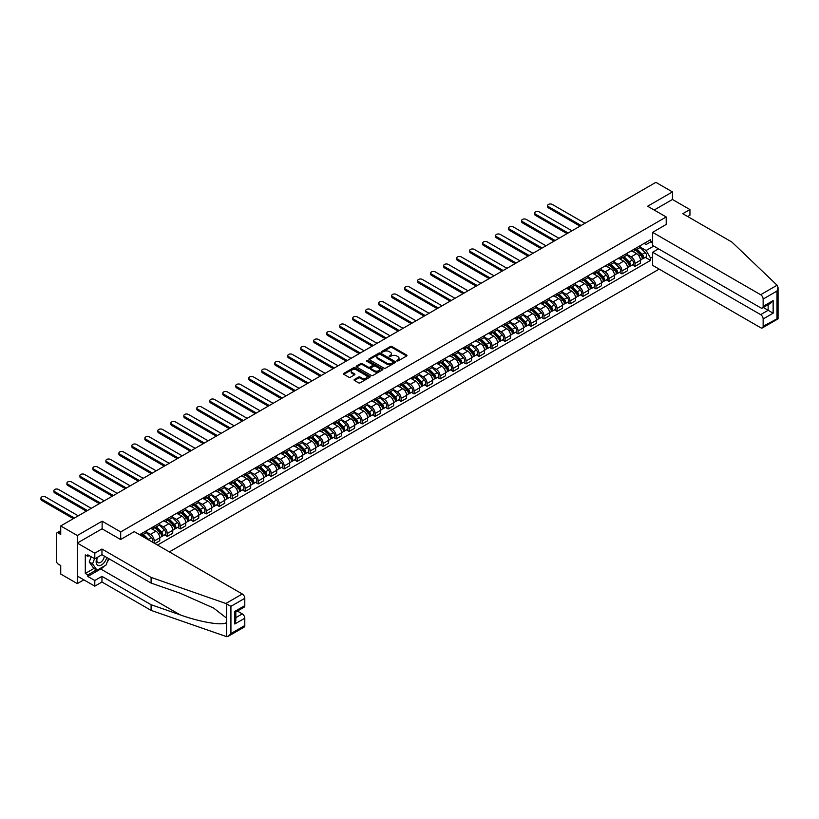 <?xml version="1.0" encoding="UTF-8"?>
<svg xmlns="http://www.w3.org/2000/svg" width="819" height="819" viewBox="0 0 819 819"><rect width="100%" height="100%" fill="white"/><g stroke="black" fill="none" stroke-linecap="round" stroke-linejoin="round"><path stroke-width="1.23" d="M396.805 360.995L397.952 360.995L406.633 355.978A1.157 0.665 0 0 0 406.633 355.036L391.922 346.539A1.157 0.665 0 0 0 390.284 346.539L381.603 351.556L381.603 352.221L383.865 351.566A3.696 2.14 0 0 1 389.097 351.566L390.325 352.272A3.696 2.14 0 0 1 391.41 353.788A3.696 2.14 0 0 1 390.325 355.292L389.199 356.603L391.472 355.958A3.696 2.14 0 0 1 396.703 355.958L397.932 356.664A3.696 2.14 0 0 1 399.017 358.179A3.696 2.14 0 0 1 397.932 359.684L396.805 360.995L396.805 360.34M354.402 379.484A1.157 0.665 0 0 0 354.402 380.425L358.527 382.811A1.157 0.665 0 0 0 360.165 382.811L369.809 377.242A1.157 0.665 0 0 0 369.809 376.3L355.098 367.803A1.157 0.665 0 0 0 353.46 367.803L343.816 373.372A1.157 0.665 0 0 0 343.816 374.314L348.802 377.201A1.157 0.665 0 0 0 350.43 377.201L354.566 374.815A1.157 0.665 0 0 0 354.566 373.873L352.088 372.44A3.092 1.781 0 0 1 351.187 371.181A3.092 1.781 0 0 1 353.091 369.533A3.092 1.781 0 0 1 356.46 369.912L366.154 375.512A3.092 1.781 0 0 1 367.055 376.771A3.092 1.781 0 0 1 365.151 378.419A3.092 1.781 0 0 1 361.773 378.03L360.165 377.098A1.157 0.665 0 0 0 358.527 377.098L354.402 379.484L354.402 380.425L358.527 378.061L358.527 377.098M120.7 531.92L102.129 521.191L77.303 535.524L60.729 525.952L655.876 182.35L672.45 191.922L647.634 206.245L666.205 216.974L120.7 531.92L120.7 539.465M383.947 368.13A1.157 0.665 0 0 0 385.585 368.13L395.229 362.561A1.157 0.665 0 0 0 395.229 361.619L380.518 353.122A1.157 0.665 0 0 0 378.88 353.122L369.236 358.691A1.157 0.665 0 0 0 369.236 359.643L383.947 368.13M366.738 361.169L367.557 361.281L367.557 360.319L382.524 368.959A1.157 0.665 0 0 1 382.524 369.901L372.87 375.471A1.157 0.665 0 0 1 371.242 375.471L356.521 366.973L360.657 364.609L360.657 363.646L356.521 366.032A1.157 0.665 0 0 0 356.521 366.973L356.521 366.032M360.657 364.609A1.157 0.665 0 0 1 362.285 364.609L362.285 363.646A1.157 0.665 0 0 0 360.657 363.646M362.285 363.646L368.253 367.096A1.157 0.665 0 0 0 369.891 367.096L372.625 365.52A1.157 0.665 0 0 0 372.625 364.568L366.421 360.984L367.557 360.319M77.303 535.524L77.303 583.609L60.729 574.037L60.729 565.53L58.149 564.035A2.355 1.362 -120 0 1 56.48 561.158L56.48 533.937A2.355 1.362 -120 0 1 56.972 532.862L60.729 530.692M169.379 551.893L659.172 269.123M77.303 583.609L83.845 579.832M60.729 525.952L60.729 534.469L58.149 532.974A2.355 1.362 -120 0 0 56.972 532.862M687.694 216.544L689.946 215.243L689.946 209.572L672.45 199.467L672.45 191.922M634.971 248.71A5.416 3.133 60 0 1 633.855 251.136L639.352 247.962A5.416 3.133 -120 0 0 640.468 245.536M627.17 254.545L631.142 256.838A5.416 3.133 60 0 1 634.971 263.472L640.468 260.299A5.416 3.133 -120 0 0 636.639 253.665L632.708 251.392M640.468 260.299L640.468 263.227L634.971 266.4L632.34 264.885M633.855 251.136A5.416 3.133 60 0 1 631.183 250.89M634.971 263.472L634.971 266.4M621.979 256.204A5.416 3.133 60 0 1 620.863 258.64L626.361 255.467A5.416 3.133 -120 0 0 627.477 253.03M619.348 272.379L621.979 273.904L627.477 270.731L627.477 267.793A5.416 3.133 -120 0 0 623.648 261.159L619.717 258.886M620.863 258.64A5.416 3.133 60 0 1 618.191 258.394M614.178 262.039L618.15 264.332A5.416 3.133 60 0 1 621.979 270.966L621.979 273.904M608.988 263.708A5.416 3.133 60 0 1 607.872 266.144L613.359 262.971A5.416 3.133 -120 0 0 614.485 260.534M606.357 279.883L608.988 281.408L614.485 278.235L614.485 275.297A5.416 3.133 -120 0 0 610.657 268.663L606.725 266.39M607.872 266.144A5.416 3.133 60 0 1 605.2 265.899M601.187 269.543L605.159 271.836A5.416 3.133 60 0 1 608.988 278.47L608.988 281.408M595.997 271.212A5.416 3.133 60 0 1 594.87 273.638L600.368 270.465A5.416 3.133 -120 0 0 601.494 268.038M593.365 287.387L595.997 288.902L601.494 285.729L601.494 282.801A5.416 3.133 -120 0 0 597.665 276.167L593.724 273.894M594.87 273.638A5.416 3.133 60 0 1 592.209 273.403M588.196 277.047L592.168 279.34A5.416 3.133 60 0 1 595.997 285.974L595.997 288.902M583.005 278.716A5.416 3.133 60 0 1 581.879 281.142L587.377 277.969A5.416 3.133 -120 0 0 588.503 275.542M580.374 294.881L583.005 296.406L588.503 293.233L588.503 290.295A5.416 3.133 -120 0 0 584.674 283.661L580.732 281.388M581.879 281.142A5.416 3.133 60 0 1 579.217 280.897M575.204 284.541L579.176 286.834A5.416 3.133 60 0 1 583.005 293.468L583.005 296.406M570.014 286.21A5.416 3.133 60 0 1 568.888 288.646L574.385 285.473A5.416 3.133 -120 0 0 575.511 283.036M567.372 302.385L570.014 303.91L575.511 300.737L575.511 297.799A5.416 3.133 -120 0 0 571.682 291.165L567.741 288.892M568.888 288.646A5.416 3.133 60 0 1 566.226 288.401M562.213 292.045L566.185 294.338A5.416 3.133 60 0 1 570.014 300.972L570.014 303.91M557.022 293.714A5.416 3.133 60 0 1 555.896 296.15L561.394 292.977A5.416 3.133 -120 0 0 562.52 290.54M554.381 309.889L557.022 311.404L562.52 308.231L562.52 305.303A5.416 3.133 -120 0 0 558.691 298.669L554.75 296.396M555.896 296.15A5.416 3.133 60 0 1 553.234 295.905M549.221 299.549L553.194 301.842A5.416 3.133 60 0 1 557.022 308.476L557.022 311.404M544.031 301.218A5.416 3.133 60 0 1 542.905 303.644L548.402 300.471A5.416 3.133 -120 0 0 549.529 298.044M541.39 317.383L544.031 318.908L549.529 315.735L549.529 312.807A5.416 3.133 -120 0 0 545.689 306.163L541.758 303.9M542.905 303.644A5.416 3.133 60 0 1 540.243 303.399M536.23 307.053L540.202 309.336A5.416 3.133 60 0 1 544.031 315.98L544.031 318.908M531.04 308.712A5.416 3.133 60 0 1 529.913 311.148L535.411 307.975A5.416 3.133 -120 0 0 536.537 305.538M528.398 324.887L531.04 326.412L536.537 323.239L536.537 320.301A5.416 3.133 -120 0 0 532.698 313.667L528.767 311.394M529.913 311.148A5.416 3.133 60 0 1 527.252 310.903M523.239 314.547L527.201 316.84A5.416 3.133 60 0 1 531.04 323.474L531.04 326.412M518.048 316.216A5.416 3.133 60 0 1 516.922 318.652L522.42 315.479A5.416 3.133 -120 0 0 523.536 313.042M515.407 332.391L518.048 333.906L523.536 330.743L523.536 327.805A5.416 3.133 -120 0 0 519.707 321.171L515.775 318.898M516.922 318.652A5.416 3.133 60 0 1 514.25 318.407M510.247 322.051L514.209 324.344A5.416 3.133 60 0 1 518.048 330.978L518.048 333.906M505.047 323.72A5.416 3.133 60 0 1 503.931 326.146L509.428 322.973A5.416 3.133 -120 0 0 510.544 320.546M502.416 339.895L505.047 341.41L510.544 338.237L510.544 335.309A5.416 3.133 -120 0 0 506.715 328.675L502.784 326.402M503.931 326.146A5.416 3.133 60 0 1 501.259 325.901M497.246 329.555L501.218 331.849A5.416 3.133 60 0 1 505.047 338.482L505.047 341.41M492.055 331.214A5.416 3.133 60 0 1 490.939 333.65L496.437 330.477A5.416 3.133 -120 0 0 497.553 328.04M489.424 347.389L492.055 348.914L497.553 345.741L497.553 342.803A5.416 3.133 -120 0 0 493.724 336.169L489.793 333.896M490.939 333.65A5.416 3.133 60 0 1 488.267 333.405M484.254 337.049L488.226 339.342A5.416 3.133 60 0 1 492.055 345.976L492.055 348.914M479.064 338.718A5.416 3.133 60 0 1 477.948 341.154L483.445 337.981A5.416 3.133 -120 0 0 484.561 335.544M476.433 354.893L479.064 356.419L484.561 353.245L484.561 350.307A5.416 3.133 -120 0 0 480.733 343.673L476.801 341.4M477.948 341.154A5.416 3.133 60 0 1 475.276 340.909M471.263 344.553L475.235 346.846A5.416 3.133 60 0 1 479.064 353.48L479.064 356.419M466.072 346.222A5.416 3.133 60 0 1 464.957 348.648L470.454 345.475A5.416 3.133 -120 0 0 471.57 343.048M463.441 362.397L466.072 363.912L471.57 360.739L471.57 357.811A5.416 3.133 -120 0 0 467.741 351.177L463.81 348.904M464.957 348.648A5.416 3.133 60 0 1 462.285 348.413M458.271 352.057L462.244 354.351A5.416 3.133 60 0 1 466.072 360.984L466.072 363.912M453.081 353.726A5.416 3.133 60 0 1 451.965 356.152L457.452 352.979A5.416 3.133 -120 0 0 458.579 350.552M450.45 369.891L453.081 371.416L458.579 368.243L458.579 365.315A5.416 3.133 -120 0 0 454.75 358.671L450.819 356.398M451.965 356.152A5.416 3.133 60 0 1 449.293 355.907M445.28 359.551L449.252 361.844A5.416 3.133 60 0 1 453.081 368.478L453.081 371.416M440.09 361.22A5.416 3.133 60 0 1 438.964 363.656L444.461 360.483A5.416 3.133 -120 0 0 445.587 358.046M437.459 377.395L440.09 378.921L445.587 375.747L445.587 372.809A5.416 3.133 -120 0 0 441.758 366.175L437.817 363.902M438.964 363.656A5.416 3.133 60 0 1 436.302 363.411M432.289 367.055L436.261 369.349A5.416 3.133 60 0 1 440.09 375.982L440.09 378.921M427.098 368.724A5.416 3.133 60 0 1 425.972 371.161L431.47 367.987A5.416 3.133 -120 0 0 432.596 365.55M424.467 384.899L427.098 386.414L432.596 383.241L432.596 380.313A5.416 3.133 -120 0 0 428.767 373.679L424.826 371.406M425.972 371.161A5.416 3.133 60 0 1 423.31 370.915M419.297 374.559L423.269 376.853A5.416 3.133 60 0 1 427.098 383.487L427.098 386.414M414.107 376.228A5.416 3.133 60 0 1 412.981 378.654L418.478 375.481A5.416 3.133 -120 0 0 419.604 373.054M411.466 392.393L414.107 393.919L419.604 390.745L419.604 387.817A5.416 3.133 -120 0 0 415.776 381.173L411.834 378.91M412.981 378.654A5.416 3.133 60 0 1 410.319 378.409M406.306 382.063L410.278 384.346A5.416 3.133 60 0 1 414.107 390.991L414.107 393.919M401.115 383.722A5.416 3.133 60 0 1 399.989 386.158L405.487 382.985A5.416 3.133 -120 0 0 406.613 380.548M398.474 399.897L401.115 401.423L406.613 398.249L406.613 395.311A5.416 3.133 -120 0 0 402.774 388.677L398.843 386.404M399.989 386.158A5.416 3.133 60 0 1 397.328 385.913M393.315 389.557L397.287 391.851A5.416 3.133 60 0 1 401.115 398.484L401.115 401.423M388.124 391.226A5.416 3.133 60 0 1 386.998 393.663L392.496 390.489A5.416 3.133 -120 0 0 393.622 388.052M385.483 407.401L388.124 408.927L393.622 405.753L393.622 402.815A5.416 3.133 -120 0 0 389.783 396.181L385.851 393.908M386.998 393.663A5.416 3.133 60 0 1 384.336 393.417M380.323 397.061L384.285 399.355A5.416 3.133 60 0 1 388.124 405.989L388.124 408.927M375.133 398.73A5.416 3.133 60 0 1 374.007 401.156L379.504 397.983A5.416 3.133 -120 0 0 380.63 395.557M372.491 414.905L375.133 416.421L380.63 413.247L380.63 410.319A5.416 3.133 -120 0 0 376.791 403.685L372.86 401.412M374.007 401.156A5.416 3.133 60 0 1 371.335 400.911M367.332 404.566L371.294 406.859A5.416 3.133 60 0 1 375.133 413.493L375.133 416.421M362.141 406.224A5.416 3.133 60 0 1 361.015 408.661L366.513 405.487A5.416 3.133 -120 0 0 367.629 403.05M359.5 422.399L362.141 423.925L367.629 420.751L367.629 417.813A5.416 3.133 -120 0 0 363.8 411.179L359.869 408.906M361.015 408.661A5.416 3.133 60 0 1 358.343 408.415M354.34 412.059L358.302 414.353A5.416 3.133 60 0 1 362.141 420.986L362.141 423.925M349.14 413.728A5.416 3.133 60 0 1 348.024 416.165L353.521 412.991A5.416 3.133 -120 0 0 354.637 410.554M346.509 429.903L349.14 431.429L354.637 428.255L354.637 425.317A5.416 3.133 -120 0 0 350.808 418.683L346.877 416.41M348.024 416.165A5.416 3.133 60 0 1 345.352 415.919M341.339 419.563L345.311 421.857A5.416 3.133 60 0 1 349.14 428.491L349.14 431.429M336.148 421.232A5.416 3.133 60 0 1 335.032 423.658L340.53 420.485A5.416 3.133 -120 0 0 341.646 418.059M333.517 437.407L336.148 438.923L341.646 435.749L341.646 432.821A5.416 3.133 -120 0 0 337.817 426.187L333.886 423.914M335.032 423.658A5.416 3.133 60 0 1 332.36 423.423M328.347 427.068L332.319 429.361A5.416 3.133 60 0 1 336.148 435.995L336.148 438.923M323.157 428.736A5.416 3.133 60 0 1 322.041 431.163L327.539 427.989A5.416 3.133 -120 0 0 328.654 425.563M320.526 444.901L323.157 446.427L328.654 443.253L328.654 440.325A5.416 3.133 -120 0 0 324.826 433.681L320.894 431.408M322.041 431.163A5.416 3.133 60 0 1 319.369 430.917M315.356 434.561L319.328 436.855A5.416 3.133 60 0 1 323.157 443.488L323.157 446.427M310.166 436.23A5.416 3.133 60 0 1 309.05 438.667L314.537 435.493A5.416 3.133 -120 0 0 315.663 433.056M307.534 452.405L310.166 453.931L315.663 450.757L315.663 447.819A5.416 3.133 -120 0 0 311.834 441.185L307.903 438.912M309.05 438.667A5.416 3.133 60 0 1 306.378 438.421M302.365 442.065L306.337 444.359A5.416 3.133 60 0 1 310.166 450.993L310.166 453.931M297.174 443.734A5.416 3.133 60 0 1 296.048 446.171L301.546 442.997A5.416 3.133 -120 0 0 302.672 440.561M294.543 459.909L297.174 461.425L302.672 458.251L302.672 455.323A5.416 3.133 -120 0 0 298.843 448.689L294.901 446.416M296.048 446.171A5.416 3.133 60 0 1 293.386 445.925M289.373 449.57L293.345 451.863A5.416 3.133 60 0 1 297.174 458.497L297.174 461.425M284.183 451.238A5.416 3.133 60 0 1 283.057 453.665L288.554 450.491A5.416 3.133 -120 0 0 289.68 448.065M281.552 467.403L284.183 468.929L289.68 465.755L289.68 462.827A5.416 3.133 -120 0 0 285.851 456.183L281.91 453.921M283.057 453.665A5.416 3.133 60 0 1 280.395 453.419M276.382 457.074L280.354 459.357A5.416 3.133 60 0 1 284.183 466.001L284.183 468.929M271.191 458.732A5.416 3.133 60 0 1 270.065 461.169L275.563 457.995A5.416 3.133 -120 0 0 276.689 455.559M268.55 474.907L271.191 476.433L276.689 473.259L276.689 470.321A5.416 3.133 -120 0 0 272.86 463.687L268.919 461.414M270.065 461.169A5.416 3.133 60 0 1 267.403 460.923M263.39 464.568L267.363 466.861A5.416 3.133 60 0 1 271.191 473.495L271.191 476.433M258.2 466.236A5.416 3.133 60 0 1 257.074 468.673L262.571 465.499A5.416 3.133 -120 0 0 263.698 463.063M255.559 482.411L258.2 483.937L263.698 480.763L263.698 477.825A5.416 3.133 -120 0 0 259.869 471.191L255.927 468.918M257.074 468.673A5.416 3.133 60 0 1 254.412 468.427M250.399 472.072L254.371 474.365A5.416 3.133 60 0 1 258.2 480.999L258.2 483.937M245.209 473.74A5.416 3.133 60 0 1 244.082 476.167L249.58 472.993A5.416 3.133 -120 0 0 250.706 470.567M242.567 489.916L245.209 491.431L250.706 488.257L250.706 485.329A5.416 3.133 -120 0 0 246.867 478.695L242.936 476.423M244.082 476.167A5.416 3.133 60 0 1 241.421 475.921M237.408 479.576L241.38 481.869A5.416 3.133 60 0 1 245.209 488.503L245.209 491.431M232.217 481.234A5.416 3.133 60 0 1 231.091 483.671L236.589 480.497A5.416 3.133 -120 0 0 237.715 478.061M229.576 497.409L232.217 498.935L237.715 495.761L237.715 492.823A5.416 3.133 -120 0 0 233.876 486.189L229.944 483.916M231.091 483.671A5.416 3.133 60 0 1 228.429 483.425M224.416 487.07L228.378 489.363A5.416 3.133 60 0 1 232.217 495.997L232.217 498.935M219.226 488.738A5.416 3.133 60 0 1 218.1 491.175L223.597 488.001A5.416 3.133 -120 0 0 224.713 485.565M216.585 504.913L219.226 506.439L224.713 503.265L224.713 500.327A5.416 3.133 -120 0 0 220.884 493.693L216.953 491.42M218.1 491.175A5.416 3.133 60 0 1 215.428 490.929M211.425 494.574L215.387 496.867A5.416 3.133 60 0 1 219.226 503.501L219.226 506.439M206.224 496.242A5.416 3.133 60 0 1 205.108 498.669L210.606 495.495A5.416 3.133 -120 0 0 211.722 493.069M203.593 512.418L206.224 513.933L211.722 510.759L211.722 507.831A5.416 3.133 -120 0 0 207.893 501.197L203.962 498.925M205.108 498.669A5.416 3.133 60 0 1 202.436 498.433M198.423 502.078L202.395 504.371A5.416 3.133 60 0 1 206.224 511.005L206.224 513.933M193.233 503.746A5.416 3.133 60 0 1 192.117 506.173L197.614 502.999A5.416 3.133 -120 0 0 198.73 500.573M190.602 519.911L193.233 521.437L198.73 518.263L198.73 515.335A5.416 3.133 -120 0 0 194.902 508.691L190.97 506.418M192.117 506.173A5.416 3.133 60 0 1 189.445 505.927M185.432 509.572L189.404 511.865A5.416 3.133 60 0 1 193.233 518.509L193.233 521.437M180.241 511.24A5.416 3.133 60 0 1 179.126 513.677L184.623 510.503A5.416 3.133 -120 0 0 185.739 508.067M177.61 527.416L180.241 528.941L185.739 525.767L185.739 522.829A5.416 3.133 -120 0 0 181.91 516.195L177.979 513.923M179.126 513.677A5.416 3.133 60 0 1 176.454 513.431M172.44 517.076L176.413 519.369A5.416 3.133 60 0 1 180.241 526.003L180.241 528.941M167.25 518.744A5.416 3.133 60 0 1 166.134 521.181L171.632 518.007A5.416 3.133 -120 0 0 172.748 515.571M164.619 534.92L167.25 536.435L172.748 533.261L172.748 530.333A5.416 3.133 -120 0 0 168.919 523.699L164.988 521.427M166.134 521.181A5.416 3.133 60 0 1 163.462 520.935M159.449 524.58L163.421 526.873A5.416 3.133 60 0 1 167.25 533.507L167.25 536.435M154.259 526.248A5.416 3.133 60 0 1 153.143 528.675L158.63 525.501A5.416 3.133 -120 0 0 159.756 523.075M154.924 543.56L159.756 540.765L159.756 537.837A5.416 3.133 -120 0 0 155.927 531.193L151.996 528.931M153.143 528.675A5.416 3.133 60 0 1 150.471 528.429M146.458 532.084L150.43 534.367A5.416 3.133 60 0 1 154.259 541.011L154.259 543.171M141.144 535.595L145.639 533.005A5.416 3.133 -120 0 0 146.765 530.569M141.267 533.742A5.416 3.133 60 0 1 140.868 535.442M652.63 243.182L650.552 241.974L646.13 244.523L644.174 243.397M640.161 247.041L646.13 250.491L653.757 246.089M652.63 256.931L650.552 258.128L646.13 250.491M157.504 545.044L650.552 260.391L650.552 258.128M652.63 240.776L650.552 241.974L650.552 239.711L139.599 534.705M666.205 216.974L666.205 224.519M102.129 521.191L102.129 528.839M645.331 257.381L650.552 260.391M397.133 361.107L397.932 360.647A3.696 2.14 0 0 0 399.017 359.142L399.017 358.179M391.41 353.788L391.41 354.75A3.696 2.14 0 0 1 390.325 356.255L389.527 356.726M406.623 355.989L391.922 347.502A1.157 0.665 0 0 0 390.284 347.502L381.92 352.334M395.229 361.619L395.229 362.561L380.518 354.084A1.157 0.665 0 0 0 378.88 354.084L369.256 359.643M393.192 362.428L393.192 361.763L380.272 354.31L377.938 354.985A3.696 2.14 0 0 0 376.863 356.5A3.696 2.14 0 0 0 377.938 358.016L386.773 363.104A3.696 2.14 0 0 0 392.004 363.104L393.192 362.428L393.192 363.39L393.192 362.725M376.863 356.5L376.863 357.463A3.696 2.14 0 0 0 377.938 358.968L377.938 358.016M393.192 363.39L392.004 364.066A3.696 2.14 0 0 1 386.773 364.066L377.938 358.968M362.285 364.609L368.253 368.059A1.157 0.665 0 0 0 369.891 368.059L372.625 366.472A1.157 0.665 0 0 0 372.962 366.001L372.962 365.039M367.557 361.281L382.504 369.912M374.447 370.669A3.092 1.781 0 0 0 377.815 371.058A3.092 1.781 0 0 0 379.729 369.41A3.092 1.781 0 0 0 378.818 368.151L375.409 366.175A1.157 0.665 0 0 0 373.771 366.175L371.038 367.762A1.157 0.665 0 0 0 371.038 368.704L374.447 370.669L374.447 371.631A3.092 1.781 0 0 0 377.815 372.021A3.092 1.781 0 0 0 379.729 370.372L379.729 369.41M370.7 368.233L370.7 369.195A1.157 0.665 0 0 0 371.038 369.666L371.038 368.704M374.447 371.631L371.038 369.666M367.055 376.771L367.055 377.733A3.092 1.781 0 0 1 365.151 379.381A3.092 1.781 0 0 1 361.773 378.992L360.165 378.061A1.157 0.665 0 0 0 358.527 378.061M351.187 371.181L351.187 372.143A3.092 1.781 0 0 0 352.088 373.403L352.088 372.44M354.545 374.826L352.088 373.403M369.789 377.252L355.098 368.765A1.157 0.665 0 0 0 353.46 368.765L343.826 374.324L343.816 373.372M635.677 250.092L640.796 255.139A2.948 1.699 60 0 1 641.564 259.551L640.468 260.186M636.691 251.095L638.861 252.344M584.961 223.29L552.272 204.422A2.713 1.566 -0 0 0 549.324 204.085A2.713 1.566 -0 0 0 547.645 205.528A2.713 1.566 -0 0 0 548.443 206.634L581.132 225.512M636.24 249.764L641.85 255.293A1.413 0.819 60 0 1 642.219 257.412A1.413 0.819 60 0 1 642.086 257.463M637.09 249.273L642.209 254.32A2.948 1.699 60 0 1 642.987 258.732A2.948 1.699 60 0 1 642.096 258.824M639.956 247.41L645.208 252.59A2.948 1.699 60 0 1 645.986 257.002L642.987 258.732M580.047 226.136L548.443 207.883A2.713 1.566 180 0 1 547.645 206.777L547.645 205.528M622.686 257.586L627.804 262.643A2.948 1.699 60 0 1 628.572 267.055L627.477 267.69M623.699 258.599L625.87 259.848M571.969 230.794L539.281 211.926A2.713 1.566 -0 0 0 536.332 211.589A2.713 1.566 -0 0 0 534.653 213.032A2.713 1.566 -0 0 0 535.452 214.138L568.14 233.005M623.249 257.258L628.849 262.786A1.413 0.819 60 0 1 629.227 264.906A1.413 0.819 60 0 1 629.094 264.957M624.098 256.767L629.217 261.824A2.948 1.699 60 0 1 629.995 266.236A2.948 1.699 60 0 1 629.105 266.329M626.965 254.904L632.217 260.094A2.948 1.699 60 0 1 632.995 264.506L629.995 266.236M567.055 233.63L535.452 215.387A2.713 1.566 180 0 1 534.653 214.281L534.653 213.032M609.684 265.09L614.803 270.137A2.948 1.699 60 0 1 615.581 274.549L614.485 275.184M610.708 266.093L612.878 267.352M558.978 238.298L526.289 219.42A2.713 1.566 -0 0 0 523.341 219.082A2.713 1.566 -0 0 0 521.662 220.526A2.713 1.566 -0 0 0 522.461 221.632L555.149 240.51M610.257 264.762L615.857 270.29A1.413 0.819 60 0 1 616.236 272.41A1.413 0.819 60 0 1 616.103 272.461M611.107 264.271L616.226 269.318A2.948 1.699 60 0 1 617.004 273.741A2.948 1.699 60 0 1 616.113 273.833M613.974 262.408L619.225 267.588A2.948 1.699 60 0 1 619.993 272.01L617.004 273.741M554.064 241.134L522.461 222.891A2.713 1.566 180 0 1 521.662 221.785L521.662 220.526M777.088 285.227L778.05 287.561L777.016 291.042L763.144 299.048A3.532 2.037 -120 0 0 760.646 294.727L777.088 285.227L731.92 242.076L682.78 213.698L689.946 209.572M658.548 248.853L652.63 252.262L652.63 265.346L760.646 327.713A3.532 2.037 -120 0 0 762.417 327.887A3.532 2.037 -120 0 0 763.144 326.269L763.144 318.96A3.532 2.037 -120 0 0 760.646 314.629L768.15 310.299L773.146 313.186L763.144 318.96M652.63 252.262L760.646 314.629M666.205 224.426L652.63 232.361L652.63 245.434L760.646 307.801A3.532 2.037 -120 0 0 762.417 307.975A3.532 2.037 -120 0 0 763.144 306.357L763.144 299.048M652.63 232.361L760.646 294.727M672.45 199.467L654.176 210.022M763.267 307.483L768.15 310.299L768.15 304.668M763.144 306.357L773.146 300.593L770.648 303.225L762.417 307.975M763.144 326.269L777.538 318.56M104.382 566.011A13.247 7.647 -60 0 1 100.706 568.99L87.797 576.443L94.799 580.487L101.955 576.351L151.095 604.719L151.095 610.39L226.597 636.65L228.419 636.179L230.927 633.548L244.789 625.542A3.532 2.037 60 0 1 244.062 627.159L228.419 636.179M151.095 604.719L180.139 614.854C200.768 622.348 223.884 626.074 226.597 622.338L226.597 618.14L213.626 608.067L180.139 593.212L151.095 583.077L101.955 554.709L94.799 558.845L87.797 554.811L87.797 556.347L85.299 554.903L85.299 573.464L87.797 574.907L96.458 569.901M94.799 580.487L94.799 586.158L77.303 576.064L77.303 543.079L102.037 528.798L120.618 539.516L134.275 531.633L242.291 593.99A3.532 2.037 60 0 1 244.789 598.32L244.789 605.63A3.532 2.037 60 0 1 244.062 607.248L235.831 611.998L235.831 620.515L234.797 623.996L234.797 611.404C236.148 612.182 236.148 612.182 234.797 611.404L244.789 605.63M101.955 576.351L101.955 582.022L94.799 586.158M151.095 610.39L101.955 582.022M244.789 598.32L230.927 606.326L225.849 603.49L151.095 577.405L101.955 549.037L94.799 553.173L94.799 558.845M94.799 553.173L77.303 543.079M87.797 576.443L87.797 574.907M101.955 549.037L101.955 554.709M151.095 577.405L151.095 583.077M235.831 617.628L242.291 613.902A3.532 2.037 60 0 1 244.789 618.232L244.789 625.542M242.291 613.902L237.408 611.087M108.896 558.712A13.247 7.647 -60 0 1 107.013 562.54M89.128 555.579L87.797 556.347M85.299 573.464L93.96 568.458M97.185 557.473A7.658 4.423 120 0 0 96.13 561.783A7.658 4.423 120 0 0 100.757 565.294A7.658 4.423 120 0 0 106.726 557.463M97.584 557.237A5.242 3.03 120 0 0 96.847 560.227A5.242 3.03 120 0 0 97.932 562.622A5.242 3.03 120 0 0 101.935 561.261A5.242 3.03 120 0 0 104.259 556.04M108.569 558.527L106.04 565.049L97.041 570.239L93.714 568.314L89.22 561.926L91.216 556.777M97.041 570.239L92.547 563.841L94.543 558.701M89.22 561.926L92.547 563.841M596.693 272.594L601.811 277.641A2.948 1.699 60 0 1 602.589 282.053L601.494 282.688M597.716 273.597L599.887 274.846M545.986 245.802L513.298 226.924A2.713 1.566 -0 0 0 510.339 226.587A2.713 1.566 -0 0 0 508.671 228.03A2.713 1.566 -0 0 0 509.469 229.136L542.158 248.014M597.266 272.266L602.866 277.795A1.413 0.819 60 0 1 603.245 279.914A1.413 0.819 60 0 1 603.112 279.965M598.116 271.775L603.234 276.822A2.948 1.699 60 0 1 604.012 281.234A2.948 1.699 60 0 1 603.122 281.337M600.972 269.912L606.234 275.092A2.948 1.699 60 0 1 607.002 279.504L604.012 281.234M541.072 248.638L509.469 230.385A2.713 1.566 180 0 1 508.671 229.279L508.671 228.03M583.701 280.088L588.82 285.145A2.948 1.699 60 0 1 589.598 289.557L588.503 290.192M584.725 281.101L586.895 282.35M532.995 253.296L500.307 234.429A2.713 1.566 -0 0 0 497.348 234.091A2.713 1.566 -0 0 0 495.679 235.534A2.713 1.566 -0 0 0 496.478 236.64L529.166 255.508M584.275 279.76L589.875 285.288A1.413 0.819 60 0 1 590.253 287.408A1.413 0.819 60 0 1 590.12 287.459M585.124 279.279L590.243 284.326A2.948 1.699 60 0 1 591.011 288.738A2.948 1.699 60 0 1 590.13 288.831M587.981 277.416L593.232 282.596A2.948 1.699 60 0 1 594.01 287.008L591.011 288.738M528.081 256.132L496.478 237.889A2.713 1.566 180 0 1 495.679 236.783L495.679 235.534M570.71 287.592L575.829 292.639A2.948 1.699 60 0 1 576.607 297.062L575.511 297.696M571.734 288.595L573.904 289.854M520.004 260.8L487.315 241.933A2.713 1.566 -0 0 0 484.357 241.585A2.713 1.566 -0 0 0 482.688 243.038A2.713 1.566 -0 0 0 483.476 244.144L516.165 263.012M571.283 287.264L576.883 292.792A1.413 0.819 60 0 1 577.262 294.912A1.413 0.819 60 0 1 577.129 294.963M572.133 286.773L577.241 291.82A2.948 1.699 60 0 1 578.019 296.243A2.948 1.699 60 0 1 577.129 296.335M574.989 284.91L580.241 290.09A2.948 1.699 60 0 1 581.019 294.512L578.019 296.243M515.09 263.636L483.476 245.393A2.713 1.566 180 0 1 482.688 244.287L482.688 243.038M557.719 295.096L562.837 300.143A2.948 1.699 60 0 1 563.615 304.555L562.52 305.19M558.742 296.099L560.913 297.358M507.012 268.304L474.324 249.426A2.713 1.566 -0 0 0 471.365 249.089A2.713 1.566 -0 0 0 469.696 250.532A2.713 1.566 -0 0 0 470.485 251.638L503.173 270.516M558.292 294.768L563.892 300.297A1.413 0.819 60 0 1 564.26 302.416A1.413 0.819 60 0 1 564.137 302.467M559.131 294.277L564.25 299.324A2.948 1.699 60 0 1 565.028 303.736A2.948 1.699 60 0 1 564.137 303.839M561.998 292.414L567.25 297.594A2.948 1.699 60 0 1 568.028 302.006L565.028 303.736M502.098 271.14L470.485 252.887A2.713 1.566 180 0 1 469.696 251.781L469.696 250.532M544.727 302.6L549.846 307.647A2.948 1.699 60 0 1 550.624 312.059L549.529 312.694M545.751 303.603L547.921 304.852M494.021 275.798L461.332 256.931A2.713 1.566 -0 0 0 458.374 256.593A2.713 1.566 -0 0 0 456.705 258.036A2.713 1.566 -0 0 0 457.493 259.142L490.182 278.01M545.29 302.262L550.9 307.801A1.413 0.819 60 0 1 551.269 309.92A1.413 0.819 60 0 1 551.146 309.971M546.14 301.781L551.259 306.828A2.948 1.699 60 0 1 552.037 311.24A2.948 1.699 60 0 1 551.146 311.333M549.006 299.918L554.258 305.098A2.948 1.699 60 0 1 555.036 309.51L552.037 311.24M489.107 278.634L457.493 260.391A2.713 1.566 180 0 1 456.705 259.285L456.705 258.036M531.736 310.094L536.854 315.141A2.948 1.699 60 0 1 537.633 319.564L536.527 320.198M532.759 311.107L534.93 312.356M481.019 283.302L448.331 264.435A2.713 1.566 -0 0 0 445.382 264.087A2.713 1.566 -0 0 0 443.714 265.54A2.713 1.566 -0 0 0 444.502 266.646L477.19 285.514M532.299 309.766L537.909 315.295A1.413 0.819 60 0 1 538.278 317.414A1.413 0.819 60 0 1 538.155 317.465M533.149 309.275L538.267 314.332A2.948 1.699 60 0 1 539.045 318.745A2.948 1.699 60 0 1 538.155 318.837M536.015 307.412L541.267 312.602A2.948 1.699 60 0 1 542.045 317.014L539.045 318.745M476.105 286.138L444.502 267.895A2.713 1.566 180 0 1 443.714 266.789L443.714 265.54M518.744 317.598L523.863 322.645A2.948 1.699 60 0 1 524.641 327.057L523.536 327.692M519.768 318.601L521.938 319.86M468.028 290.806L435.339 271.928A2.713 1.566 -0 0 0 432.391 271.591A2.713 1.566 -0 0 0 430.722 273.034A2.713 1.566 -0 0 0 431.511 274.14L464.199 293.018M519.307 317.27L524.918 322.799A1.413 0.819 60 0 1 525.286 324.918A1.413 0.819 60 0 1 525.163 324.969M520.157 316.779L525.276 321.826A2.948 1.699 60 0 1 526.054 326.249A2.948 1.699 60 0 1 525.163 326.341M523.024 314.916L528.275 320.096A2.948 1.699 60 0 1 529.054 324.508L526.054 326.249M463.114 293.642L431.511 275.389A2.713 1.566 180 0 1 430.722 274.283L430.722 273.034M505.753 325.102L510.872 330.149A2.948 1.699 60 0 1 511.65 334.561L510.544 335.196M506.766 326.105L508.937 327.354M455.036 298.3L422.348 279.433A2.713 1.566 -0 0 0 419.4 279.095A2.713 1.566 -0 0 0 417.731 280.538A2.713 1.566 -0 0 0 418.519 281.644L451.208 300.522M506.316 324.774L511.926 330.303A1.413 0.819 60 0 1 512.295 332.422A1.413 0.819 60 0 1 512.172 332.473M507.166 324.283L512.284 329.33A2.948 1.699 60 0 1 513.063 333.743A2.948 1.699 60 0 1 512.172 333.835M510.032 322.42L515.284 327.6A2.948 1.699 60 0 1 516.062 332.012L513.063 333.743M450.122 301.146L418.519 282.893A2.713 1.566 180 0 1 417.731 281.787L417.731 280.538M492.762 332.596L497.88 337.653A2.948 1.699 60 0 1 498.658 342.066L497.553 342.7M493.775 333.609L495.945 334.858M442.045 305.804L409.357 286.937A2.713 1.566 -0 0 0 406.408 286.599A2.713 1.566 -0 0 0 404.729 288.042A2.713 1.566 -0 0 0 405.528 289.148L438.216 308.016M493.325 332.268L498.935 337.797A1.413 0.819 60 0 1 499.303 339.916A1.413 0.819 60 0 1 499.17 339.967M494.174 331.777L499.293 336.834A2.948 1.699 60 0 1 500.071 341.247A2.948 1.699 60 0 1 499.18 341.339M497.041 329.914L502.293 335.104A2.948 1.699 60 0 1 503.071 339.516L500.071 341.247M437.131 308.64L405.528 290.397A2.713 1.566 180 0 1 404.729 289.291L404.729 288.042M479.77 340.1L484.889 345.147A2.948 1.699 60 0 1 485.657 349.559L484.561 350.194M480.784 341.103L482.954 342.362M429.054 313.308L396.365 294.43A2.713 1.566 -0 0 0 393.417 294.093A2.713 1.566 -0 0 0 391.738 295.536A2.713 1.566 -0 0 0 392.536 296.642L425.225 315.52M480.333 339.772L485.943 345.301A1.413 0.819 60 0 1 486.312 347.42A1.413 0.819 60 0 1 486.179 347.471M481.183 339.281L486.302 344.328A2.948 1.699 60 0 1 487.08 348.751A2.948 1.699 60 0 1 486.189 348.843M484.049 337.418L489.301 342.598A2.948 1.699 60 0 1 490.079 347.021L487.08 348.751M424.14 316.144L392.536 297.901A2.713 1.566 180 0 1 391.738 296.795L391.738 295.536M466.779 347.604L471.887 352.651A2.948 1.699 60 0 1 472.665 357.064L471.57 357.698M467.792 348.607L469.963 349.856M416.062 320.813L383.374 301.935A2.713 1.566 -0 0 0 380.425 301.597A2.713 1.566 -0 0 0 378.747 303.04A2.713 1.566 -0 0 0 379.545 304.146L412.233 323.024M467.342 347.276L472.942 352.805A1.413 0.819 60 0 1 473.321 354.924A1.413 0.819 60 0 1 473.187 354.975M468.192 346.785L473.31 351.832A2.948 1.699 60 0 1 474.088 356.245A2.948 1.699 60 0 1 473.198 356.347M471.058 344.922L476.31 350.102A2.948 1.699 60 0 1 477.088 354.514L474.088 356.245M411.148 323.648L379.545 305.395A2.713 1.566 180 0 1 378.747 304.289L378.747 303.04M453.777 355.098L458.896 360.155A2.948 1.699 60 0 1 459.674 364.568L458.579 365.202M454.801 356.111L456.971 357.36M403.071 328.306L370.383 309.439A2.713 1.566 -0 0 0 367.434 309.101A2.713 1.566 -0 0 0 365.755 310.544A2.713 1.566 -0 0 0 366.554 311.65L399.242 330.518M454.35 354.77L459.95 360.309A1.413 0.819 60 0 1 460.329 362.418A1.413 0.819 60 0 1 460.196 362.469M455.2 354.289L460.319 359.336A2.948 1.699 60 0 1 461.097 363.749A2.948 1.699 60 0 1 460.206 363.841M458.067 352.426L463.319 357.606A2.948 1.699 60 0 1 464.086 362.018L461.097 363.749M398.157 331.142L366.554 312.899A2.713 1.566 180 0 1 365.755 311.793L365.755 310.544M440.786 362.602L445.905 367.649A2.948 1.699 60 0 1 446.683 372.072L445.587 372.706M441.81 363.605L443.98 364.864M390.079 335.81L357.391 316.943A2.713 1.566 -0 0 0 354.432 316.595A2.713 1.566 -0 0 0 352.764 318.048A2.713 1.566 -0 0 0 353.562 319.154L386.251 338.022M441.359 362.274L446.959 367.803A1.413 0.819 60 0 1 447.338 369.922A1.413 0.819 60 0 1 447.205 369.973M442.209 361.783L447.328 366.83A2.948 1.699 60 0 1 448.095 371.253A2.948 1.699 60 0 1 447.215 371.345M445.065 359.92L450.317 365.1A2.948 1.699 60 0 1 451.095 369.523L448.095 371.253M385.165 338.646L353.562 320.403A2.713 1.566 180 0 1 352.764 319.297L352.764 318.048M427.794 370.106L432.913 375.153A2.948 1.699 60 0 1 433.691 379.566L432.596 380.2M428.818 371.109L430.989 372.369M377.088 343.315L344.4 324.437A2.713 1.566 -0 0 0 341.441 324.099A2.713 1.566 -0 0 0 339.772 325.542A2.713 1.566 -0 0 0 340.571 326.648L373.259 345.526M428.368 369.778L433.968 375.307A1.413 0.819 60 0 1 434.346 377.426A1.413 0.819 60 0 1 434.213 377.477M429.217 369.287L434.336 374.334A2.948 1.699 60 0 1 435.104 378.747A2.948 1.699 60 0 1 434.224 378.849M432.074 367.424L437.326 372.604A2.948 1.699 60 0 1 438.104 377.016L435.104 378.747M372.174 346.15L340.571 327.897A2.713 1.566 180 0 1 339.772 326.791L339.772 325.542M414.803 377.61L419.922 382.657A2.948 1.699 60 0 1 420.7 387.07L419.604 387.704M415.827 378.613L417.997 379.862M364.097 350.808L331.408 331.941A2.713 1.566 -0 0 0 328.45 331.603A2.713 1.566 -0 0 0 326.781 333.046A2.713 1.566 -0 0 0 327.569 334.152L360.258 353.02M415.376 377.272L420.976 382.811A1.413 0.819 60 0 1 421.355 384.93A1.413 0.819 60 0 1 421.222 384.981M416.216 376.791L421.335 381.838A2.948 1.699 60 0 1 422.113 386.251A2.948 1.699 60 0 1 421.222 386.343M419.082 374.928L424.334 380.108A2.948 1.699 60 0 1 425.112 384.521L422.113 386.251M359.183 353.654L327.569 335.401A2.713 1.566 180 0 1 326.781 334.295L326.781 333.046M401.812 385.104L406.93 390.151A2.948 1.699 60 0 1 407.708 394.574L406.613 395.208M402.835 386.118L405.006 387.367M351.105 358.312L318.417 339.445A2.713 1.566 -0 0 0 315.458 339.107A2.713 1.566 -0 0 0 313.79 340.55A2.713 1.566 -0 0 0 314.578 341.656L347.266 360.524M402.385 384.776L407.985 390.305A1.413 0.819 60 0 1 408.353 392.424A1.413 0.819 60 0 1 408.231 392.475M403.224 384.285L408.343 389.342A2.948 1.699 60 0 1 409.121 393.755A2.948 1.699 60 0 1 408.231 393.847M406.091 382.422L411.343 387.612A2.948 1.699 60 0 1 412.121 392.025L409.121 393.755M346.191 361.148L314.578 342.905A2.713 1.566 180 0 1 313.79 341.799L313.79 340.55M388.82 392.608L393.939 397.655A2.948 1.699 60 0 1 394.717 402.068L393.622 402.702M389.844 393.611L392.014 394.871M338.104 365.817L305.415 346.939A2.713 1.566 -0 0 0 302.467 346.601A2.713 1.566 -0 0 0 300.798 348.044A2.713 1.566 -0 0 0 301.587 349.15L334.275 368.028M389.383 392.281L394.993 397.809A1.413 0.819 60 0 1 395.362 399.928A1.413 0.819 60 0 1 395.239 399.979M390.233 391.789L395.352 396.836A2.948 1.699 60 0 1 396.13 401.259A2.948 1.699 60 0 1 395.239 401.351M393.1 389.926L398.351 395.106A2.948 1.699 60 0 1 399.129 399.518L396.13 401.259M333.2 368.652L301.587 350.399A2.713 1.566 180 0 1 300.798 349.293L300.798 348.044M375.829 400.112L380.948 405.159A2.948 1.699 60 0 1 381.726 409.572L380.62 410.206M376.853 401.115L379.023 402.364M325.112 373.31L292.424 354.443A2.713 1.566 -0 0 0 289.476 354.105A2.713 1.566 -0 0 0 287.807 355.548A2.713 1.566 -0 0 0 288.595 356.654L321.283 375.532M376.392 399.785L382.002 405.313A1.413 0.819 60 0 1 382.371 407.432A1.413 0.819 60 0 1 382.248 407.483M377.242 399.293L382.36 404.34A2.948 1.699 60 0 1 383.138 408.753A2.948 1.699 60 0 1 382.248 408.845M380.108 397.43L385.36 402.61A2.948 1.699 60 0 1 386.138 407.023L383.138 408.753M320.198 376.156L288.595 357.903A2.713 1.566 180 0 1 287.807 356.797L287.807 355.548M362.837 407.606L367.956 412.663A2.948 1.699 60 0 1 368.734 417.076L367.629 417.71M363.861 408.62L366.021 409.869M312.121 380.815L279.433 361.947A2.713 1.566 -0 0 0 276.484 361.609A2.713 1.566 -0 0 0 274.815 363.052A2.713 1.566 -0 0 0 275.604 364.158L308.292 383.026M363.401 407.278L369.011 412.807A1.413 0.819 60 0 1 369.379 414.926A1.413 0.819 60 0 1 369.256 414.977M364.25 406.787L369.369 411.844A2.948 1.699 60 0 1 370.147 416.257A2.948 1.699 60 0 1 369.256 416.349M367.117 404.924L372.369 410.114A2.948 1.699 60 0 1 373.147 414.527L370.147 416.257M307.207 383.65L275.604 365.407A2.713 1.566 180 0 1 274.815 364.301L274.815 363.052M349.846 415.11L354.965 420.157A2.948 1.699 60 0 1 355.743 424.57L354.637 425.204M350.86 416.113L353.03 417.373M299.13 388.319L266.441 369.441A2.713 1.566 -0 0 0 263.493 369.103A2.713 1.566 -0 0 0 261.814 370.546A2.713 1.566 -0 0 0 262.612 371.652L295.301 390.53M350.409 414.783L356.019 420.311A1.413 0.819 60 0 1 356.388 422.43A1.413 0.819 60 0 1 356.255 422.481M351.259 414.291L356.378 419.338A2.948 1.699 60 0 1 357.156 423.761A2.948 1.699 60 0 1 356.265 423.853M354.125 412.428L359.377 417.608A2.948 1.699 60 0 1 360.155 422.031L357.156 423.761M294.216 391.154L262.612 372.911A2.713 1.566 180 0 1 261.814 371.806L261.814 370.546M336.855 422.614L341.973 427.661A2.948 1.699 60 0 1 342.741 432.074L341.646 432.708M337.868 423.618L340.039 424.866M286.138 395.823L253.45 376.945A2.713 1.566 -0 0 0 250.501 376.607A2.713 1.566 -0 0 0 248.822 378.05A2.713 1.566 -0 0 0 249.621 379.156L282.309 398.034M337.418 422.287L343.028 427.815A1.413 0.819 60 0 1 343.396 429.934A1.413 0.819 60 0 1 343.263 429.985M338.267 421.795L343.386 426.842A2.948 1.699 60 0 1 344.164 431.255A2.948 1.699 60 0 1 343.274 431.357M341.134 419.932L346.386 425.112A2.948 1.699 60 0 1 347.164 429.525L344.164 431.255M281.224 398.658L249.621 380.405A2.713 1.566 180 0 1 248.822 379.299L248.822 378.05M323.863 430.108L328.982 435.165A2.948 1.699 60 0 1 329.75 439.578L328.654 440.212M324.877 431.122L327.047 432.371M273.147 403.317L240.458 384.449A2.713 1.566 -0 0 0 237.51 384.111A2.713 1.566 -0 0 0 235.831 385.554A2.713 1.566 -0 0 0 236.63 386.66L269.318 405.528M324.426 429.78L330.026 435.319A1.413 0.819 60 0 1 330.405 437.428A1.413 0.819 60 0 1 330.272 437.479M325.276 429.299L330.395 434.346A2.948 1.699 60 0 1 331.173 438.759A2.948 1.699 60 0 1 330.282 438.851M328.143 427.436L333.394 432.616A2.948 1.699 60 0 1 334.172 437.029L331.173 438.759M268.233 406.152L236.63 387.909A2.713 1.566 180 0 1 235.831 386.803L235.831 385.554M310.862 437.612L315.98 442.659A2.948 1.699 60 0 1 316.758 447.082L315.663 447.717M311.885 438.615L314.056 439.875M260.155 410.821L227.467 391.953A2.713 1.566 -0 0 0 224.519 391.605A2.713 1.566 -0 0 0 222.84 393.059A2.713 1.566 -0 0 0 223.638 394.164L256.327 413.032M311.435 437.285L317.035 442.813A1.413 0.819 60 0 1 317.414 444.932A1.413 0.819 60 0 1 317.281 444.983M312.285 436.793L317.403 441.851A2.948 1.699 60 0 1 318.181 446.263A2.948 1.699 60 0 1 317.291 446.355M315.151 434.93L320.403 440.11A2.948 1.699 60 0 1 321.171 444.533L318.181 446.263M255.241 413.656L223.638 395.413A2.713 1.566 180 0 1 222.84 394.308L222.84 393.059M297.87 445.116L302.989 450.163A2.948 1.699 60 0 1 303.767 454.576L302.672 455.21M298.894 446.12L301.064 447.379M247.164 418.325L214.476 399.447A2.713 1.566 -0 0 0 211.517 399.109A2.713 1.566 -0 0 0 209.848 400.552A2.713 1.566 -0 0 0 210.647 401.658L243.335 420.536M298.444 444.789L304.044 450.317A1.413 0.819 60 0 1 304.422 452.436A1.413 0.819 60 0 1 304.289 452.487M299.293 444.297L304.412 449.344A2.948 1.699 60 0 1 305.19 453.757A2.948 1.699 60 0 1 304.299 453.859M302.15 442.434L307.401 447.614A2.948 1.699 60 0 1 308.179 452.027L305.19 453.757M242.25 421.161L210.647 402.907A2.713 1.566 180 0 1 209.848 401.801L209.848 400.552M284.879 452.62L289.998 457.667A2.948 1.699 60 0 1 290.776 462.08L289.68 462.715M285.903 453.624L288.073 454.873M234.173 425.819L201.484 406.951A2.713 1.566 -0 0 0 198.526 406.613A2.713 1.566 -0 0 0 196.857 408.057A2.713 1.566 -0 0 0 197.655 409.162L230.344 428.03M285.452 452.293L291.052 457.821A1.413 0.819 60 0 1 291.431 459.94A1.413 0.819 60 0 1 291.298 459.991M286.302 451.801L291.421 456.848A2.948 1.699 60 0 1 292.188 461.261A2.948 1.699 60 0 1 291.308 461.353M289.158 449.938L294.41 455.118A2.948 1.699 60 0 1 295.188 459.531L292.188 461.261M229.259 428.665L197.655 410.411A2.713 1.566 180 0 1 196.857 409.305L196.857 408.057M271.888 460.114L277.006 465.161A2.948 1.699 60 0 1 277.784 469.584L276.689 470.219M272.911 461.128L275.082 462.377M221.181 433.323L188.493 414.455A2.713 1.566 -0 0 0 185.534 414.117A2.713 1.566 -0 0 0 183.865 415.561A2.713 1.566 -0 0 0 184.654 416.666L217.342 435.534M272.461 459.787L278.061 465.315A1.413 0.819 60 0 1 278.44 467.434A1.413 0.819 60 0 1 278.306 467.485M273.311 459.295L278.419 464.353A2.948 1.699 60 0 1 279.197 468.765A2.948 1.699 60 0 1 278.306 468.857M276.167 457.432L281.419 462.622A2.948 1.699 60 0 1 282.197 467.035L279.197 468.765M216.267 436.158L184.654 417.915A2.713 1.566 180 0 1 183.865 416.81L183.865 415.561M258.896 467.618L264.015 472.665A2.948 1.699 60 0 1 264.793 477.078L263.698 477.712M259.92 468.622L262.09 469.881M208.19 440.827L175.501 421.949A2.713 1.566 -0 0 0 172.543 421.611A2.713 1.566 -0 0 0 170.874 423.054A2.713 1.566 -0 0 0 171.662 424.16L204.351 443.038M259.469 467.291L265.069 472.819A1.413 0.819 60 0 1 265.438 474.938A1.413 0.819 60 0 1 265.315 474.989M260.309 466.799L265.428 471.846A2.948 1.699 60 0 1 266.206 476.269A2.948 1.699 60 0 1 265.315 476.361M263.175 464.936L268.427 470.116A2.948 1.699 60 0 1 269.205 474.529L266.206 476.269M203.276 443.663L171.662 425.419A2.713 1.566 180 0 1 170.874 424.303L170.874 423.054M245.905 475.122L251.023 480.169A2.948 1.699 60 0 1 251.802 484.582L250.706 485.217M246.928 476.126L249.099 477.375M195.198 448.331L162.51 429.453A2.713 1.566 -0 0 0 159.551 429.115A2.713 1.566 -0 0 0 157.883 430.559A2.713 1.566 -0 0 0 158.671 431.664L191.359 450.542M246.468 474.795L252.078 480.323A1.413 0.819 60 0 1 252.447 482.442A1.413 0.819 60 0 1 252.324 482.493M247.318 474.303L252.436 479.35A2.948 1.699 60 0 1 253.214 483.763A2.948 1.699 60 0 1 252.324 483.855M250.184 472.44L255.436 477.62A2.948 1.699 60 0 1 256.214 482.033L253.214 483.763M190.284 451.167L158.671 432.913A2.713 1.566 180 0 1 157.883 431.808L157.883 430.559M232.913 482.616L238.032 487.674A2.948 1.699 60 0 1 238.81 492.086L237.705 492.721M233.937 483.63L236.107 484.879M182.197 455.825L149.508 436.957A2.713 1.566 -0 0 0 146.56 436.619A2.713 1.566 -0 0 0 144.891 438.063A2.713 1.566 -0 0 0 145.68 439.168L178.368 458.036M233.476 482.289L239.087 487.817A1.413 0.819 60 0 1 239.455 489.936A1.413 0.819 60 0 1 239.332 489.987M234.326 481.797L239.445 486.855A2.948 1.699 60 0 1 240.223 491.267A2.948 1.699 60 0 1 239.332 491.359M237.193 479.934L242.444 485.124A2.948 1.699 60 0 1 243.223 489.537L240.223 491.267M177.283 458.66L145.68 440.417A2.713 1.566 180 0 1 144.891 439.312L144.891 438.063M219.922 490.12L225.041 495.167A2.948 1.699 60 0 1 225.819 499.58L224.713 500.214M220.946 491.124L223.116 492.383M169.205 463.329L136.517 444.451A2.713 1.566 -0 0 0 133.569 444.113A2.713 1.566 -0 0 0 131.9 445.556A2.713 1.566 -0 0 0 132.688 446.662L165.377 465.54M220.485 489.793L226.095 495.321A1.413 0.819 60 0 1 226.464 497.44A1.413 0.819 60 0 1 226.341 497.491M221.335 489.301L226.453 494.348A2.948 1.699 60 0 1 227.232 498.771A2.948 1.699 60 0 1 226.341 498.863M224.201 487.438L229.453 492.618A2.948 1.699 60 0 1 230.231 497.041L227.232 498.771M164.291 466.165L132.688 447.921A2.713 1.566 180 0 1 131.9 446.816L131.9 445.556M206.931 497.624L212.049 502.671A2.948 1.699 60 0 1 212.827 507.084L211.722 507.719M207.944 498.628L210.114 499.877M156.214 470.833L123.526 451.955A2.713 1.566 -0 0 0 120.577 451.617A2.713 1.566 -0 0 0 118.909 453.061A2.713 1.566 -0 0 0 119.697 454.166L152.385 473.044M207.494 497.297L213.104 502.825A1.413 0.819 60 0 1 213.472 504.944A1.413 0.819 60 0 1 213.35 504.995M208.343 496.805L213.462 501.852A2.948 1.699 60 0 1 214.24 506.265A2.948 1.699 60 0 1 213.35 506.367M211.21 494.942L216.462 500.122A2.948 1.699 60 0 1 217.24 504.535L214.24 506.265M151.3 473.669L119.697 455.415A2.713 1.566 180 0 1 118.909 454.31L118.909 453.061M193.939 505.118L199.058 510.176A2.948 1.699 60 0 1 199.836 514.588L198.73 515.223M194.953 506.132L197.123 507.381M143.223 478.327L110.534 459.459A2.713 1.566 -0 0 0 107.586 459.121A2.713 1.566 -0 0 0 105.907 460.565A2.713 1.566 -0 0 0 106.705 461.67L139.394 480.538M194.502 504.791L200.112 510.329A1.413 0.819 60 0 1 200.481 512.448A1.413 0.819 60 0 1 200.348 512.499M195.352 504.309L200.471 509.357A2.948 1.699 60 0 1 201.249 513.769A2.948 1.699 60 0 1 200.358 513.861M198.218 502.446L203.47 507.626A2.948 1.699 60 0 1 204.248 512.039L201.249 513.769M138.309 481.162L106.705 462.919A2.713 1.566 180 0 1 105.907 461.814L105.907 460.565M180.948 512.622L186.067 517.669A2.948 1.699 60 0 1 186.834 522.092L185.739 522.727M181.961 513.626L184.132 514.885M130.231 485.831L97.543 466.963A2.713 1.566 -0 0 0 94.594 466.615A2.713 1.566 -0 0 0 92.916 468.069A2.713 1.566 -0 0 0 93.714 469.174L126.402 488.042M181.511 512.295L187.121 517.823A1.413 0.819 60 0 1 187.49 519.942A1.413 0.819 60 0 1 187.356 519.993M182.361 511.803L187.479 516.861A2.948 1.699 60 0 1 188.257 521.273A2.948 1.699 60 0 1 187.367 521.365M185.227 509.94L190.479 515.12A2.948 1.699 60 0 1 191.257 519.543L188.257 521.273M125.317 488.667L93.714 470.423A2.713 1.566 180 0 1 92.916 469.318L92.916 468.069M167.956 520.126L173.065 525.174A2.948 1.699 60 0 1 173.843 529.586L172.748 530.221M168.97 521.13L171.14 522.389M117.24 493.335L84.552 474.457A2.713 1.566 -0 0 0 81.603 474.119A2.713 1.566 -0 0 0 79.924 475.563A2.713 1.566 -0 0 0 80.723 476.668L113.411 495.546M168.519 519.799L174.119 525.327A1.413 0.819 60 0 1 174.498 527.446A1.413 0.819 60 0 1 174.365 527.497M169.369 519.307L174.488 524.355A2.948 1.699 60 0 1 175.266 528.767A2.948 1.699 60 0 1 174.375 528.869M172.236 517.444L177.488 522.624A2.948 1.699 60 0 1 178.266 527.037L175.266 528.767M112.326 496.171L80.723 477.917A2.713 1.566 180 0 1 79.924 476.812L79.924 475.563M154.955 527.631L160.074 532.678A2.948 1.699 60 0 1 160.852 537.09L159.756 537.725M155.979 528.634L158.149 529.883M104.248 500.829L71.56 481.961A2.713 1.566 -0 0 0 68.612 481.623A2.713 1.566 -0 0 0 66.933 483.067A2.713 1.566 -0 0 0 67.731 484.172L100.42 503.04M155.528 527.303L161.128 532.831A1.413 0.819 60 0 1 161.507 534.95A1.413 0.819 60 0 1 161.374 535.002M156.378 526.812L161.497 531.859A2.948 1.699 60 0 1 162.275 536.271A2.948 1.699 60 0 1 161.384 536.363M159.234 524.948L164.496 530.128A2.948 1.699 60 0 1 165.264 534.541L162.275 536.271M99.334 503.675L67.731 485.421A2.713 1.566 180 0 1 66.933 484.316L66.933 483.067M141.963 535.124L144.277 537.407M142.987 536.138L145.158 537.387M91.257 508.333L58.569 489.465A2.713 1.566 -0 0 0 55.61 489.127A2.713 1.566 -0 0 0 53.941 490.571A2.713 1.566 -0 0 0 54.74 491.676L87.428 510.544M146.447 538.656L142.537 534.797M143.386 534.305L148.505 539.363A2.948 1.699 60 0 1 149.201 540.253M146.243 532.442L151.495 537.633A2.948 1.699 60 0 1 152.293 542.035M86.343 511.169L54.74 492.925A2.713 1.566 180 0 1 53.941 491.82L53.941 490.571M78.266 515.837L45.577 496.959A2.713 1.566 -0 0 0 42.619 496.621A2.713 1.566 -0 0 0 40.95 498.065A2.713 1.566 -0 0 0 41.749 499.17L74.437 518.048M73.352 518.673L41.749 500.429A2.713 1.566 180 0 1 40.95 499.314L40.95 498.065M154.259 541.011L159.756 537.837M167.25 533.507L172.748 530.333M180.241 526.003L185.739 522.829M193.233 518.509L198.73 515.335M206.224 511.005L211.722 507.831M219.226 503.501L224.713 500.327M232.217 495.997L237.715 492.823M245.209 488.503L250.706 485.329M258.2 480.999L263.698 477.825M271.191 473.495L276.689 470.321M284.183 466.001L289.68 462.827M297.174 458.497L302.672 455.323M310.166 450.993L315.663 447.819M323.157 443.488L328.654 440.325M336.148 435.995L341.646 432.821M349.14 428.491L354.637 425.317M362.141 420.986L367.629 417.813M375.133 413.493L380.63 410.319M388.124 405.989L393.622 402.815M401.115 398.484L406.613 395.311M414.107 390.991L419.604 387.817M427.098 383.487L432.596 380.313M440.09 375.982L445.587 372.809M453.081 368.478L458.579 365.315M466.072 360.984L471.57 357.811M479.064 353.48L484.561 350.307M492.055 345.976L497.553 342.803M505.047 338.482L510.544 335.309M518.048 330.978L523.536 327.805M531.04 323.474L536.537 320.301M544.031 315.98L549.529 312.807M557.022 308.476L562.52 305.303M570.014 300.972L575.511 297.799M583.005 293.468L588.503 290.295M595.997 285.974L601.494 282.801M608.988 278.47L614.485 275.297M621.979 270.966L627.477 267.793M150.43 534.367L155.927 531.193M163.421 526.873L168.919 523.699M176.413 519.369L181.91 516.195M189.404 511.865L194.902 508.691M202.395 504.371L207.893 501.197M215.387 496.867L220.884 493.693M228.378 489.363L233.876 486.189M241.38 481.869L246.867 478.695M254.371 474.365L259.869 471.191M267.363 466.861L272.86 463.687M280.354 459.357L285.851 456.183M293.345 451.863L298.843 448.689M306.337 444.359L311.834 441.185M319.328 436.855L324.826 433.681M332.319 429.361L337.817 426.187M345.311 421.857L350.808 418.683M358.302 414.353L363.8 411.179M371.294 406.859L376.791 403.685M384.285 399.355L389.783 396.181M397.287 391.851L402.774 388.677M410.278 384.346L415.776 381.173M423.269 376.853L428.767 373.679M436.261 369.349L441.758 366.175M449.252 361.844L454.75 358.671M462.244 354.351L467.741 351.177M475.235 346.846L480.733 343.673M488.226 339.342L493.724 336.169M501.218 331.849L506.715 328.675M514.209 324.344L519.707 321.171M527.201 316.84L532.698 313.667M540.202 309.336L545.689 306.163M553.194 301.842L558.691 298.669M566.185 294.338L571.682 291.165M579.176 286.834L584.674 283.661M592.168 279.34L597.665 276.167M605.159 271.836L610.657 268.663M618.15 264.332L623.648 261.159M631.142 256.838L636.639 253.665M60.729 531.49L58.149 532.974M397.932 360.647L397.932 359.684M389.199 356.603L389.199 355.948M390.325 356.255L390.325 355.292M381.603 352.221L381.603 351.556M390.284 347.502L390.284 346.539M391.922 347.502L391.922 346.539M406.633 355.978L406.633 355.036M369.236 359.643L369.236 358.691M378.88 354.084L378.88 353.122M380.518 354.084L380.518 353.122M386.773 364.066L386.773 363.104M392.004 364.066L392.004 363.104M368.253 368.059L368.253 367.096M369.891 368.059L369.891 367.096M372.625 366.472L372.625 365.52M382.524 369.901L382.524 368.959M360.165 378.061L360.165 377.098M361.773 378.992L361.773 378.03M354.566 374.815L354.566 373.873M353.46 368.765L353.46 367.803M355.098 368.765L355.098 367.803M369.809 377.242L369.809 376.3M640.796 255.139L639.096 256.112M642.516 256.757L641.983 257.064M645.208 252.59L642.209 254.32M548.443 207.883L548.443 206.634M627.804 262.643L626.105 263.616M629.524 264.261L628.992 264.568M632.217 260.094L629.217 261.824M535.452 215.387L535.452 214.138M614.803 270.137L613.114 271.12M616.523 271.765L616.001 272.072M619.225 267.588L616.226 269.318M522.461 222.891L522.461 221.632M777.016 318.263L777.016 291.042M773.146 300.593L773.146 313.186M226.597 636.65L226.597 622.338M226.597 618.14L226.597 603.828M230.927 606.326L230.927 633.548M244.789 618.232L234.797 623.996M225.849 603.49L242.291 593.99M100.706 568.99L180.139 614.854M601.811 277.641L600.122 278.614M603.531 279.269L602.999 279.576M606.234 275.092L603.234 276.822M509.469 230.385L509.469 229.136M588.82 285.145L587.131 286.118M590.54 286.763L590.008 287.07M593.232 282.596L590.243 284.326M496.478 237.889L496.478 236.64M575.829 292.639L574.139 293.622M577.549 294.267L577.016 294.574M580.241 290.09L577.241 291.82M483.476 245.393L483.476 244.144M562.837 300.143L561.148 301.116M564.557 301.771L564.025 302.078M567.25 297.594L564.25 299.324M470.485 252.887L470.485 251.638M549.846 307.647L548.157 308.62M551.566 309.265L551.033 309.572M554.258 305.098L551.259 306.828M457.493 260.391L457.493 259.142M536.854 315.141L535.165 316.124M538.574 316.769L538.042 317.076M541.267 312.602L538.267 314.332M444.502 267.895L444.502 266.646M523.863 322.645L522.174 323.628M525.583 324.273L525.051 324.58M528.275 320.096L525.276 321.826M431.511 275.389L431.511 274.14M510.872 330.149L509.183 331.122M512.592 331.767L512.059 332.074M515.284 327.6L512.284 329.33M418.519 282.893L418.519 281.644M497.88 337.653L496.181 338.626M499.6 339.271L499.068 339.578M502.293 335.104L499.293 336.834M405.528 290.397L405.528 289.148M484.889 345.147L483.19 346.13M486.609 346.775L486.077 347.082M489.301 342.598L486.302 344.328M392.536 297.901L392.536 296.642M471.887 352.651L470.198 353.624M473.607 354.279L473.085 354.586M476.31 350.102L473.31 351.832M379.545 305.395L379.545 304.146M458.896 360.155L457.207 361.128M460.616 361.773L460.094 362.08M463.319 357.606L460.319 359.336M366.554 312.899L366.554 311.65M445.905 367.649L444.215 368.632M447.624 369.277L447.092 369.584M450.317 365.1L447.328 366.83M353.562 320.403L353.562 319.154M432.913 375.153L431.224 376.126M434.633 376.781L434.101 377.088M437.326 372.604L434.336 374.334M340.571 327.897L340.571 326.648M419.922 382.657L418.233 383.63M421.642 384.275L421.109 384.582M424.334 380.108L421.335 381.838M327.569 335.401L327.569 334.152M406.93 390.151L405.241 391.134M408.65 391.779L408.118 392.086M411.343 387.612L408.343 389.342M314.578 342.905L314.578 341.656M393.939 397.655L392.25 398.638M395.659 399.283L395.127 399.59M398.351 395.106L395.352 396.836M301.587 350.399L301.587 349.15M380.948 405.159L379.258 406.132M382.668 406.777L382.135 407.084M385.36 402.61L382.36 404.34M288.595 357.903L288.595 356.654M367.956 412.663L366.267 413.636M369.676 414.281L369.144 414.588M372.369 410.114L369.369 411.844M275.604 365.407L275.604 364.158M354.965 420.157L353.265 421.14M356.685 421.785L356.152 422.092M359.377 417.608L356.378 419.338M262.612 372.911L262.612 371.652M341.973 427.661L340.274 428.634M343.693 429.289L343.161 429.596M346.386 425.112L343.386 426.842M249.621 380.405L249.621 379.156M328.982 435.165L327.283 436.138M330.692 436.783L330.17 437.09M333.394 432.616L330.395 434.346M236.63 387.909L236.63 386.66M315.98 442.659L314.291 443.642M317.7 444.287L317.178 444.594M320.403 440.11L317.403 441.851M223.638 395.413L223.638 394.164M302.989 450.163L301.3 451.136M304.709 451.791L304.177 452.098M307.401 447.614L304.412 449.344M210.647 402.907L210.647 401.658M289.998 457.667L288.308 458.64M291.718 459.285L291.185 459.592M294.41 455.118L291.421 456.848M197.655 410.411L197.655 409.162M277.006 465.161L275.317 466.144M278.726 466.789L278.194 467.096M281.419 462.622L278.419 464.353M184.654 417.915L184.654 416.666M264.015 472.665L262.326 473.648M265.735 474.293L265.202 474.6M268.427 470.116L265.428 471.846M171.662 425.419L171.662 424.16M251.023 480.169L249.334 481.142M252.743 481.797L252.211 482.094M255.436 477.62L252.436 479.35M158.671 432.913L158.671 431.664M238.032 487.674L236.343 488.646M239.752 489.291L239.22 489.598M242.444 485.124L239.445 486.855M145.68 440.417L145.68 439.168M225.041 495.167L223.352 496.15M226.761 496.795L226.228 497.102M229.453 492.618L226.453 494.348M132.688 447.921L132.688 446.662M212.049 502.671L210.36 503.644M213.769 504.299L213.237 504.606M216.462 500.122L213.462 501.852M119.697 455.415L119.697 454.166M199.058 510.176L197.359 511.148M200.778 511.793L200.245 512.1M203.47 507.626L200.471 509.357M106.705 462.919L106.705 461.67M186.067 517.669L184.367 518.652M187.786 519.297L187.254 519.604M190.479 515.12L187.479 516.861M93.714 470.423L93.714 469.174M173.065 525.174L171.376 526.146M174.785 526.801L174.263 527.108M177.488 522.624L174.488 524.355M80.723 477.917L80.723 476.668M160.074 532.678L158.384 533.65M161.793 534.295L161.271 534.602M164.496 530.128L161.497 531.859M67.731 485.421L67.731 484.172M151.495 537.633L148.505 539.363M54.74 492.925L54.74 491.676M41.749 500.429L41.749 499.17M393.427 363.052L393.427 362.09M778.05 287.561L778.05 318.857L762.417 327.887"/></g></svg>

